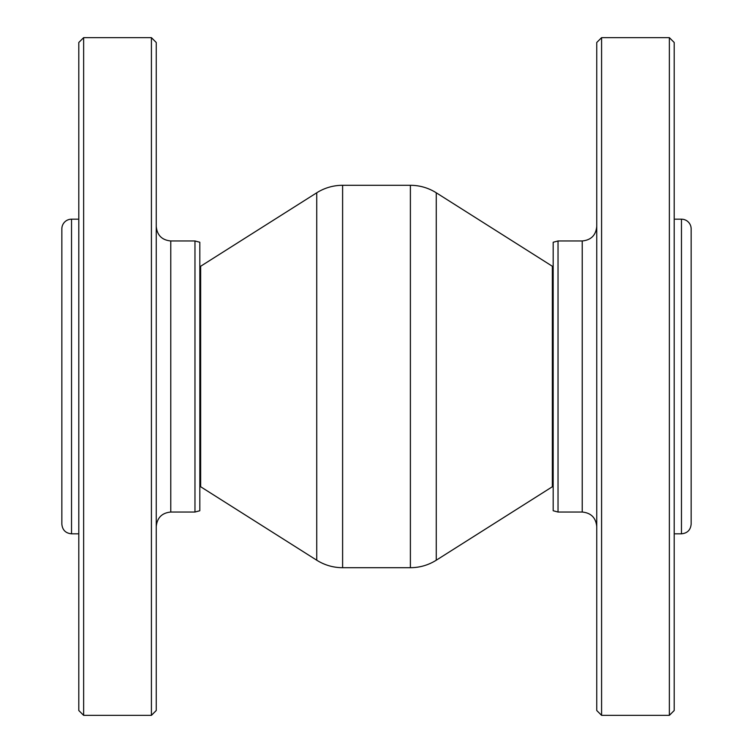 <?xml version="1.0" encoding="UTF-8"?>
<svg xmlns="http://www.w3.org/2000/svg" width="753" height="753" viewBox="0 0 753 753"><rect width="100%" height="100%" fill="white"/><g stroke="black" fill="none" stroke-linecap="round" stroke-linejoin="round"><path stroke-width="1.13" d="M674.208 140.322L674.208 42.488L669.361 37.65L669.361 715.35L674.208 710.512L674.208 140.322M601.591 37.65L596.753 42.488L596.753 710.512L601.591 715.35L601.591 37.65L669.361 37.65M558.029 512.04L558.029 240.96L553.182 242.259L553.182 510.741L558.029 512.04L582.229 512.04C591.049 512.897 595.887 517.744 596.753 526.563M78.792 140.322L78.792 710.512L83.639 715.35L83.639 37.65L78.792 42.488L78.792 140.322M151.409 715.35L156.248 710.512L156.248 42.488L151.409 37.65L151.409 715.35L83.639 715.35M194.971 240.96L194.971 512.04L199.818 510.741L199.818 242.259L194.971 240.96L170.771 240.96C161.951 240.103 157.104 235.256 156.248 226.437M436.269 192.796A48.408 48.408 0 0 0 410.385 185.294L410.385 567.706C419.722 567.658 428.353 565.155 436.269 560.204L436.269 192.796L552.344 266.251A24.2 24.2 0 0 0 553.182 266.76M691.15 228.856L691.15 524.144C690.576 530.018 687.348 533.246 681.465 533.821L681.465 219.179A9.685 9.685 0 0 1 691.15 228.856M61.85 456.374L61.85 296.626M71.535 533.821L71.535 219.179A9.685 9.685 0 0 0 61.85 228.856L61.85 524.144C62.424 530.027 65.652 533.246 71.535 533.821L78.792 533.821M199.818 266.76A24.2 24.2 0 0 0 200.656 266.251L200.656 486.749L199.818 486.24M316.731 560.204C324.647 565.155 333.278 567.658 342.615 567.706L342.615 185.294A48.408 48.408 0 0 0 316.731 192.796L316.731 560.204L200.656 486.749M558.029 240.96L582.229 240.96L582.229 512.04M194.971 512.04L170.771 512.04L170.771 240.96M552.344 266.251L552.344 486.749L436.269 560.204M601.591 715.35L669.361 715.35M582.229 240.96C591.049 240.103 595.896 235.256 596.753 226.437M151.409 37.65L83.639 37.65M170.771 512.04C161.951 512.897 157.113 517.744 156.248 526.563M553.182 486.24L552.344 486.749M674.208 533.821L681.465 533.821M674.208 219.179L681.465 219.179M71.535 219.179L78.792 219.179M200.656 266.251L316.731 192.796M342.615 567.706L410.385 567.706M342.615 185.294L410.385 185.294"/></g></svg>

